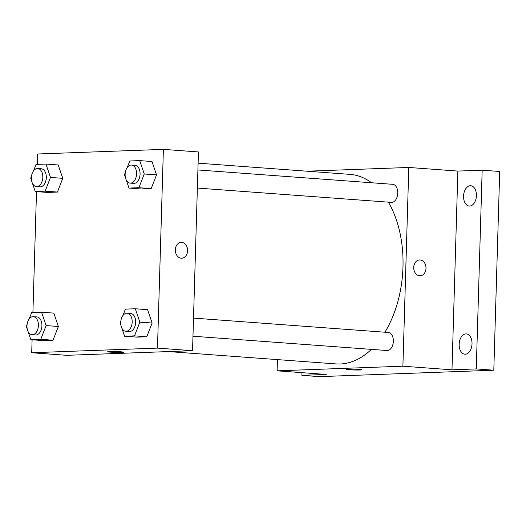 <?xml version="1.0" encoding="UTF-8"?>
<svg xmlns="http://www.w3.org/2000/svg" width="526" height="526" viewBox="0 0 526 526"><rect width="100%" height="100%" fill="white"/><g stroke="black" fill="none" stroke-linecap="round" stroke-linejoin="round"><path stroke-width="0.79" d="M307.039 171.206L408.794 167.459L457.876 171.081L482.171 170.187L499.7 171.476L493.802 370.219L319.433 376.629L301.904 375.34L301.983 372.658M482.171 170.187L476.273 368.923L493.802 370.219M476.273 368.923L451.979 369.817L402.896 366.201L277.123 370.83L326.205 374.446L301.904 375.34M349.027 369.732A7.916 0.427 1.7 0 1 346.115 369.311A7.916 0.427 1.7 0 1 354.044 369.12A7.916 0.427 1.7 0 1 361.947 369.785A7.916 0.427 1.7 0 1 357.424 370.034A7.916 0.427 1.7 0 1 349.027 369.732M469.685 206.06A10.185 6.411 94.2 0 1 469.238 206.054A10.185 6.411 94.2 0 1 463.57 195.784A10.185 6.411 94.2 0 1 470.29 185.737A10.185 6.411 94.2 0 1 470.737 185.744A10.185 6.411 94.2 0 1 476.405 196.014A10.185 6.411 94.2 0 1 469.685 206.06M465.286 354.215A10.185 6.411 94.2 0 1 464.839 354.208A10.185 6.411 94.2 0 1 459.172 343.932A10.185 6.411 94.2 0 1 465.891 333.892A10.185 6.411 94.2 0 1 466.338 333.898A10.185 6.411 94.2 0 1 472.006 344.168A10.185 6.411 94.2 0 1 465.286 354.215M457.876 171.081L451.979 369.817M168.524 351.578L335.969 363.92A95.035 59.846 -85.8 0 0 371.395 349.376M384.94 332.222A95.035 59.846 -85.8 0 0 388.379 202.148M371.586 182.759A95.035 59.846 -85.8 0 0 349.941 174.369L198.111 163.172M408.794 167.459L402.896 366.201M277.123 370.83L277.452 359.606M197.368 188.065L391.37 202.372A9.054 5.701 -85.8 0 0 397.722 193.765A9.054 5.701 -85.8 0 0 392.698 184.317L197.907 169.957M192.976 336.219L386.972 350.52A9.054 5.701 -85.8 0 0 393.323 341.913A9.054 5.701 -85.8 0 0 388.3 332.471L193.509 318.105M419.57 259.949A7.916 6.134 -92.1 0 1 426.001 268.319A7.916 6.134 -92.1 0 1 420.156 275.775A7.916 6.134 -92.1 0 1 413.732 268.089A7.916 6.134 -92.1 0 1 419.577 259.949A7.916 6.134 -92.1 0 1 426.001 268.319A7.916 6.134 -92.1 0 1 420.156 275.775M361.947 369.778A7.916 0.427 1.7 0 1 357.404 370.034A7.916 0.427 1.7 0 1 349.027 369.725A7.916 0.427 1.7 0 1 346.115 369.311M37.307 164.382L37.616 153.993L163.382 149.371L198.44 151.955L192.542 350.691L66.776 355.32L31.711 352.736L32.099 339.77M163.382 149.371L157.484 348.107L192.542 350.691M157.484 348.107L31.711 352.736M123.551 352.203A7.916 0.427 1.7 0 1 119.007 352.453A7.916 0.427 1.7 0 1 110.631 352.15A7.916 0.427 1.7 0 1 107.718 351.736A7.916 0.427 1.7 0 1 115.648 351.546A7.916 0.427 1.7 0 1 123.551 352.21A7.916 0.427 1.7 0 1 119.027 352.459A7.916 0.427 1.7 0 1 110.631 352.157A7.916 0.427 1.7 0 1 107.718 351.736M127.299 167.413L129.81 160.976L139.712 160.614L151.981 161.515L156.531 174.888L151.179 188.617L141.27 188.985L151.179 188.617L156.531 174.888L144.256 173.981L138.903 187.716L129.001 188.078L126.22 179.892M29.147 319.012L31.652 312.582L41.554 312.214L53.823 313.121L58.373 326.488L53.021 340.223L43.119 340.585L53.021 340.223L58.373 326.488L46.104 325.581L40.752 339.316L30.85 339.678L28.062 331.492M32.908 312.536L36.498 191.622M122.9 315.561L125.412 309.13L135.314 308.762L147.582 309.669L152.132 323.036L146.78 336.772L136.878 337.133L146.78 336.772L152.132 323.036L139.863 322.136L134.511 335.864L124.609 336.232L121.822 328.046M33.539 170.858L36.051 164.428L45.953 164.066L58.222 164.967L62.772 178.334L57.419 192.069L47.518 192.431L57.419 192.069L62.772 178.334L50.503 177.433L45.151 191.162L35.249 191.53L32.461 183.344M181.174 242.374A7.916 6.134 -92.1 0 1 187.604 250.738A7.916 6.134 -92.1 0 1 181.759 258.2A7.916 6.134 -92.1 0 1 175.336 250.514A7.916 6.134 -92.1 0 1 181.181 242.374A7.916 6.134 -92.1 0 1 187.604 250.738A7.916 6.134 -92.1 0 1 181.759 258.2M45.953 164.066L50.503 177.433M31.672 181.023L30.699 178.163L31.534 176.013M36.425 186.566L39.937 186.822A9.054 5.701 -85.8 0 0 46.281 178.215A9.054 5.701 -85.8 0 0 41.265 168.767L37.76 168.511A9.054 5.701 -85.8 0 0 31.376 177.749A9.054 5.701 -85.8 0 0 36.425 186.566A9.054 5.701 -85.8 0 0 42.777 177.959A9.054 5.701 -85.8 0 0 37.76 168.511M45.151 191.162L57.419 192.069M35.249 191.53L47.518 192.431M58.222 164.967L62.772 178.334M139.712 160.614L144.256 173.981M125.431 177.571L124.452 174.711L125.293 172.567M130.185 183.114L133.689 183.37A9.054 5.701 -85.8 0 0 140.041 174.763A9.054 5.701 -85.8 0 0 135.024 165.322L131.513 165.059A9.054 5.701 -85.8 0 0 125.135 174.297A9.054 5.701 -85.8 0 0 130.185 183.114A9.054 5.701 -85.8 0 0 136.536 174.507A9.054 5.701 -85.8 0 0 131.513 165.059M138.903 187.716L151.179 188.617M129.001 188.078L141.27 188.985M151.981 161.515L156.531 174.888M41.554 312.214L46.104 325.581M27.273 329.177L26.3 326.311L27.135 324.167M32.033 334.714L35.538 334.977A9.054 5.701 -85.8 0 0 41.889 326.363A9.054 5.701 -85.8 0 0 36.866 316.922L33.362 316.665A9.054 5.701 -85.8 0 0 26.977 325.896A9.054 5.701 -85.8 0 0 32.033 334.714A9.054 5.701 -85.8 0 0 38.378 326.107A9.054 5.701 -85.8 0 0 33.362 316.665M40.752 339.316L53.021 340.223M30.85 339.678L43.119 340.585M53.823 313.121L58.373 326.488M135.314 308.762L139.863 322.136M121.033 325.725L120.059 322.865L120.895 320.715M125.786 331.268L129.291 331.525A9.054 5.701 -85.8 0 0 135.642 322.918A9.054 5.701 -85.8 0 0 130.626 313.47L127.121 313.213A9.054 5.701 -85.8 0 0 120.737 322.451A9.054 5.701 -85.8 0 0 125.786 331.268A9.054 5.701 -85.8 0 0 132.138 322.662A9.054 5.701 -85.8 0 0 127.121 313.213M134.511 335.864L146.78 336.772M124.609 336.232L136.878 337.133M147.582 309.669L152.132 323.036"/></g></svg>
